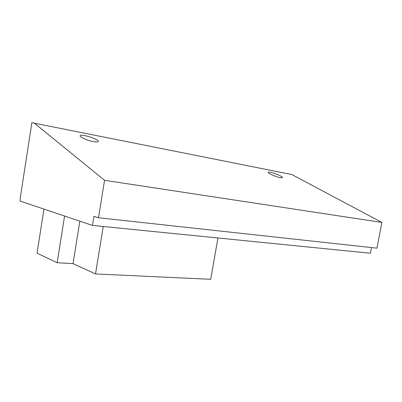 <?xml version="1.0" encoding="UTF-8"?>
<svg xmlns="http://www.w3.org/2000/svg" width="402" height="402" viewBox="0 0 402 402"><rect width="100%" height="100%" fill="white"/><g stroke="black" fill="none" stroke-linecap="round" stroke-linejoin="round"><path stroke-width="0.6" d="M93.339 141.625C87.304 140.529 79.199 136.876 80.164 135.715C80.933 133.429 99.807 139.549 98.249 141.564C97.832 142.132 96.199 142.152 93.339 141.625M280.294 177.679C275.898 176.905 267.295 173.021 268.285 172.277C268.903 170.895 283.671 176.533 282.415 177.679L280.294 177.679M104.56 180.302L381.9 222.442L291.832 174.548L31.848 122.69L20.19 198.452L20.1 201.06L92.47 225.421L93.942 216.331L98.48 217.748L104.56 180.302L34.024 122.876M92.47 225.421L370.383 253.23L371.463 247.577M98.48 217.748L376.955 248.18L381.9 222.442M217.949 237.979L210.708 279.31L95.52 273.938L103.254 226.497M79.842 221.17L73.028 263.632L95.52 273.938M43.944 209.09L37.049 253.149L57.169 262.732L73.028 263.632M64.586 216.035L57.169 262.732"/></g></svg>
